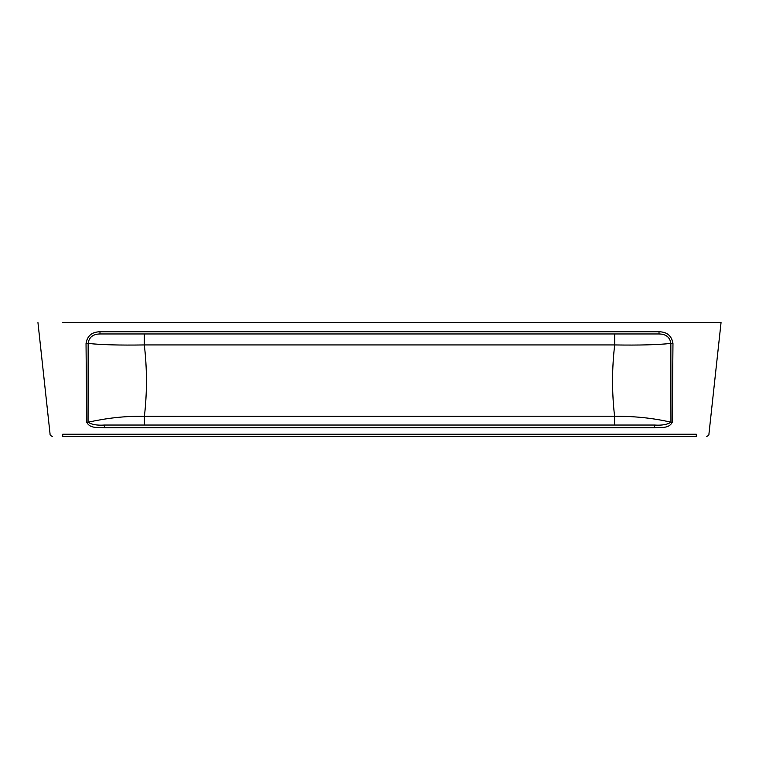 <?xml version="1.0" encoding="UTF-8"?>
<svg xmlns="http://www.w3.org/2000/svg" width="759" height="759" viewBox="0 0 759 759"><rect width="100%" height="100%" fill="white"/><g stroke="black" fill="none" stroke-linecap="round" stroke-linejoin="round"><path stroke-width="1.14" d="M614.591 425.04L614.591 416.217C611.849 392.517 611.877 368.751 614.686 344.937L614.686 333.96M654.448 427.782L104.533 427.782C98.129 427.023 90.226 429.015 86.735 422.26L86.033 343.571L88.158 343.419L88.053 422.213C106.801 418.152 124.059 416.027 144.409 416.245L614.591 416.217C635.027 416.198 653.812 418.2 670.947 422.213L672.265 422.27C668.698 429.053 660.842 427.004 654.448 427.782L654.448 425.04C661.753 425.552 667.256 424.604 670.947 422.213L670.842 343.419C657.882 344.833 639.154 345.336 614.686 344.937L144.314 344.937L144.314 333.96M86.735 422.26L88.053 422.213C91.725 424.613 97.218 425.552 104.533 425.04L654.448 425.04M144.409 425.04L144.409 416.245C147.151 392.536 147.123 368.77 144.314 344.937C119.846 345.336 101.127 344.833 88.158 343.419C89.012 337.262 92.949 334.112 99.989 333.96L99.989 331.759L659.011 331.759C667.095 331.892 671.743 335.829 672.967 343.571L672.265 422.27M86.033 343.571C87.238 335.848 91.896 331.911 99.989 331.759M672.967 343.571L670.842 343.419C669.979 337.252 666.032 334.102 659.011 333.96L659.011 331.759M659.011 333.96L99.989 333.96M62.703 434.224L696.297 434.224C712.568 434.214 712.568 434.214 696.297 434.224L696.297 436.425L62.703 436.425C49.601 436.425 49.601 436.425 62.703 436.425L62.703 434.224C46.432 434.214 46.432 434.214 62.703 434.224C46.432 434.214 46.432 434.214 62.703 434.224M62.703 322.575L721.05 322.575L708.915 434.224C709.134 435.116 708.318 435.856 706.449 436.425M696.297 436.425C709.399 436.425 709.399 436.425 696.297 436.425C709.399 436.425 709.399 436.425 696.297 436.425M104.533 427.782L104.533 425.04M37.95 322.575L50.085 434.224C49.866 435.116 50.682 435.856 52.551 436.425"/></g></svg>
